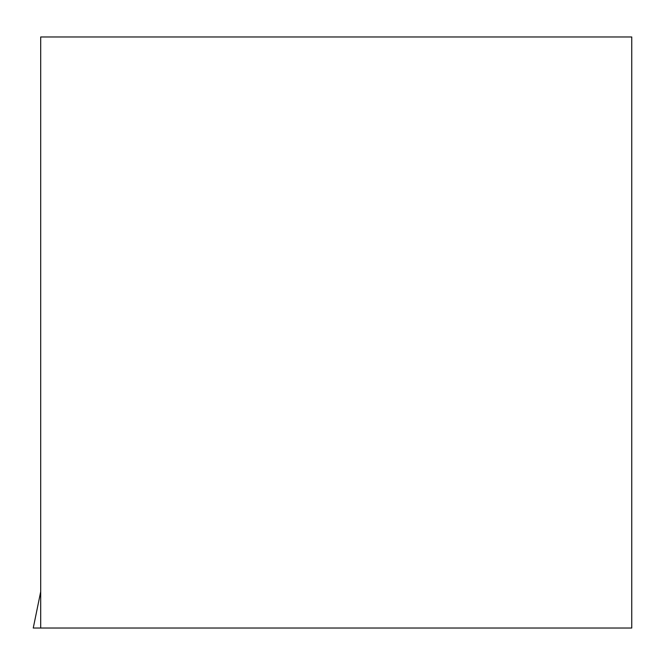 <?xml version="1.0" encoding="UTF-8"?>
<svg xmlns="http://www.w3.org/2000/svg" width="665" height="665" viewBox="0 0 665 665"><rect width="100%" height="100%" fill="white"/><g stroke="black" fill="none" stroke-linecap="round" stroke-linejoin="round"><path stroke-width="1" d="M631.75 36.974L631.75 628.026L40.698 628.026L40.698 36.974L631.75 36.974M40.698 591.709L33.25 628.026L40.698 628.026"/></g></svg>
